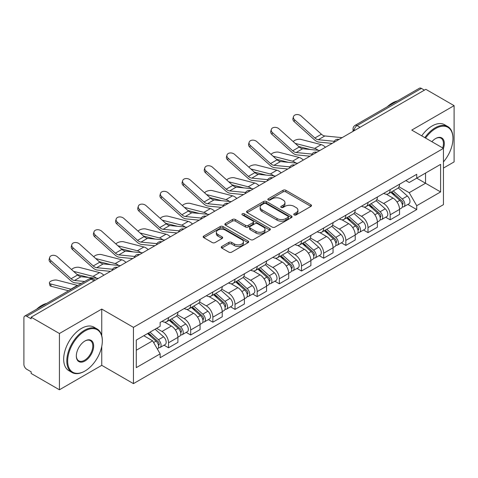 <?xml version="1.0" encoding="UTF-8"?>
<svg xmlns="http://www.w3.org/2000/svg" width="478" height="478" viewBox="0 0 478 478"><rect width="100%" height="100%" fill="white"/><g stroke="black" fill="none" stroke-linecap="round" stroke-linejoin="round"><path stroke-width="0.72" d="M294.167 214.927A1.38 0.795 0 0 0 296.115 214.927L310.933 206.371A1.972 1.141 0 0 0 311.513 205.564A1.972 1.141 0 0 0 310.933 204.763L285.832 190.268A1.972 1.141 0 0 0 283.042 190.268L268.224 198.824A1.38 0.795 0 0 0 267.823 199.386A1.38 0.795 0 0 0 268.224 199.947A1.38 0.795 0 0 0 270.178 199.947L272.096 198.842A6.31 3.645 0 0 1 281.022 198.842L283.113 200.049A6.31 3.645 0 0 1 284.96 202.624A6.31 3.645 0 0 1 283.113 205.205L281.195 206.311A1.38 0.795 0 0 0 280.789 206.872A1.38 0.795 0 0 0 281.195 207.44A1.38 0.795 0 0 0 283.149 207.44L285.067 206.329A6.31 3.645 0 0 1 293.988 206.329L296.079 207.536A6.31 3.645 0 0 1 297.931 210.117A6.31 3.645 0 0 1 296.079 212.692L294.167 213.797A1.38 0.795 0 0 0 293.761 214.359A1.38 0.795 0 0 0 294.167 214.927L294.167 213.797M221.822 246.469A1.972 1.141 0 0 0 221.242 247.269A1.972 1.141 0 0 0 221.822 248.076L228.866 252.145A1.972 1.141 0 0 0 231.657 252.145L248.112 242.645A1.972 1.141 0 0 0 248.685 241.838A1.972 1.141 0 0 0 248.112 241.031L223.005 226.542A1.972 1.141 0 0 0 220.221 226.542L203.765 236.042A1.972 1.141 0 0 0 203.186 236.843A1.972 1.141 0 0 0 203.765 237.65L212.268 242.561A1.972 1.141 0 0 0 215.058 242.561L222.103 238.498A1.972 1.141 0 0 0 222.676 237.691A1.972 1.141 0 0 0 222.103 236.885L217.884 234.447A5.276 3.047 0 0 1 216.337 232.296A5.276 3.047 0 0 1 219.593 229.482A5.276 3.047 0 0 1 225.341 230.145L241.868 239.681A5.276 3.047 0 0 1 243.416 241.838A5.276 3.047 0 0 1 240.159 244.652A5.276 3.047 0 0 1 234.405 243.989L231.657 242.4A1.972 1.141 0 0 0 228.866 242.4L221.822 246.469L221.822 248.076M133.44 327.358L101.754 309.069L59.421 333.513L31.148 317.189L425.826 89.32L454.1 105.644L411.761 130.088L443.447 148.377L133.44 327.358L133.44 383.631L443.447 204.65L443.447 148.377A12.255 7.074 -60 0 0 435.631 138.536L435.631 138.536A12.255 7.074 -60 0 0 431.873 141.697M272.233 227.104A1.972 1.141 0 0 0 275.023 227.104L291.478 217.604A1.972 1.141 0 0 0 292.058 216.797A1.972 1.141 0 0 0 291.478 215.99L266.377 201.501A1.972 1.141 0 0 0 263.587 201.501L247.132 211.001A1.972 1.141 0 0 0 246.558 211.808A1.972 1.141 0 0 0 247.132 212.608L272.233 227.104M242.872 215.225A1.38 0.795 0 0 1 244.276 215.417L244.276 213.78L269.795 228.514A1.972 1.141 0 0 1 270.375 229.315A1.972 1.141 0 0 1 269.795 230.121L253.34 239.621A1.972 1.141 0 0 1 250.55 239.621L225.449 225.132L225.449 223.519A1.972 1.141 0 0 0 224.869 224.325A1.972 1.141 0 0 0 225.449 225.132M225.449 223.519L232.493 219.456A1.972 1.141 0 0 1 235.278 219.456L245.459 225.329A1.972 1.141 0 0 0 248.249 225.329L252.922 222.634A1.972 1.141 0 0 0 253.501 221.828A1.972 1.141 0 0 0 252.922 221.027L242.322 214.903A1.38 0.795 0 0 1 241.916 214.341A1.38 0.795 0 0 1 242.77 213.606A1.38 0.795 0 0 1 244.276 213.78M59.421 333.513L59.421 389.779L31.148 373.455L31.148 371.818L26.744 369.273A4.021 2.318 -120 0 1 23.9 364.356L23.9 317.924A4.021 2.318 -120 0 1 24.731 316.083L89.093 278.931A4.021 2.318 60 0 1 91.101 279.128L26.744 316.287A4.021 2.318 -120 0 0 24.731 316.083M443.447 168.065L454.1 161.917L454.1 105.644M59.421 389.779L101.754 365.335L133.44 383.631M31.148 317.189L31.148 318.826L26.744 316.287M360.048 127.297L357.066 125.577A4.021 2.318 60 0 0 355.052 125.379L419.415 88.221A4.021 2.318 60 0 1 421.423 88.418L357.066 125.577A4.021 2.318 120 0 0 354.222 130.5L354.222 130.661M424.404 90.139L421.423 88.418M390.168 189.641A9.243 5.336 60 0 1 388.25 193.787L397.63 188.374A9.243 5.336 -120 0 0 399.542 184.227M376.861 199.589L383.631 203.503A9.243 5.336 60 0 1 390.168 214.819L399.542 209.406A9.243 5.336 -120 0 0 393.006 198.089L386.296 194.211M399.542 209.406L399.542 214.413L390.168 219.826L385.668 217.227M388.25 193.787A9.243 5.336 60 0 1 383.703 193.369M390.168 214.819L390.168 219.826M368 202.433A9.243 5.336 60 0 1 366.088 206.586L375.463 201.166A9.243 5.336 -120 0 0 377.381 197.02M363.507 230.026L368 232.619L377.381 227.205L377.381 222.204A9.243 5.336 -120 0 0 370.844 210.882L364.134 207.01M366.088 206.586A9.243 5.336 60 0 1 361.541 206.167M354.694 212.387L361.47 216.295A9.243 5.336 60 0 1 368 227.618L368 232.619M345.839 215.231A9.243 5.336 60 0 1 343.927 219.378L353.302 213.965A9.243 5.336 -120 0 0 355.214 209.818M341.346 242.818L345.839 245.417L355.214 240.004L355.214 234.997A9.243 5.336 -120 0 0 348.683 223.68L341.967 219.802M343.927 219.378A9.243 5.336 60 0 1 339.374 218.96M332.533 225.18L339.302 229.093A9.243 5.336 60 0 1 345.839 240.41L345.839 245.417M323.678 228.024A9.243 5.336 60 0 1 321.76 232.177L331.14 226.763A9.243 5.336 -120 0 0 333.052 222.611M319.179 255.616L323.678 258.21L333.052 252.796L333.052 247.795A9.243 5.336 -120 0 0 326.516 236.473L319.806 232.601M321.76 232.177A9.243 5.336 60 0 1 317.213 231.758M310.365 237.978L317.141 241.886A9.243 5.336 60 0 1 323.678 253.209L323.678 258.21M301.51 240.822A9.243 5.336 60 0 1 299.598 244.969L308.973 239.556A9.243 5.336 -120 0 0 310.891 235.409M297.017 268.415L301.51 271.008L310.891 265.595L310.891 260.588A9.243 5.336 -120 0 0 304.355 249.271L297.645 245.393M299.598 244.969A9.243 5.336 60 0 1 295.046 244.557M288.204 250.777L294.98 254.684A9.243 5.336 60 0 1 301.51 266.007L301.51 271.008M279.349 253.621A9.243 5.336 60 0 1 277.437 257.767L286.812 252.354A9.243 5.336 -120 0 0 288.724 248.202M274.856 281.207L279.349 283.807L288.724 278.387L288.724 273.386A9.243 5.336 -120 0 0 282.193 262.069L275.477 258.192M277.437 257.767A9.243 5.336 60 0 1 272.884 257.349M266.043 263.569L272.813 267.483A9.243 5.336 60 0 1 279.349 278.799L279.349 283.807M257.188 266.413A9.243 5.336 60 0 1 255.27 270.56L264.651 265.147A9.243 5.336 -120 0 0 266.563 261M252.689 294.006L257.188 296.599L266.563 291.186L266.563 286.185A9.243 5.336 -120 0 0 260.026 274.862L253.316 270.99M255.27 270.56A9.243 5.336 60 0 1 250.723 270.148M243.876 276.368L250.651 280.275A9.243 5.336 60 0 1 257.188 291.598L257.188 296.599M235.021 279.212A9.243 5.336 60 0 1 233.109 283.358L242.483 277.945A9.243 5.336 -120 0 0 244.401 273.798M230.527 306.798L235.021 309.397L244.401 303.984L244.401 298.977A9.243 5.336 -120 0 0 237.865 287.66L231.149 283.783M233.109 283.358A9.243 5.336 60 0 1 228.556 282.94M221.714 289.16L228.484 293.074A9.243 5.336 60 0 1 235.021 304.39L235.021 309.397M212.859 292.004A9.243 5.336 60 0 1 210.941 296.157L220.322 290.744A9.243 5.336 -120 0 0 222.234 286.591M208.36 319.597L212.859 322.19L222.234 316.777L222.234 311.775A9.243 5.336 -120 0 0 215.698 300.453L208.988 296.581M210.941 296.157A9.243 5.336 60 0 1 206.394 295.739M199.553 301.959L206.323 305.866A9.243 5.336 60 0 1 212.859 317.189L212.859 322.19M190.692 304.803A9.243 5.336 60 0 1 188.78 308.949L198.155 303.536A9.243 5.336 -120 0 0 200.073 299.389M186.199 332.389L190.692 334.988L200.073 329.575L200.073 324.568A9.243 5.336 -120 0 0 193.536 313.251L186.826 309.374M188.78 308.949A9.243 5.336 60 0 1 184.233 308.531M177.386 314.757L184.161 318.665A9.243 5.336 60 0 1 190.692 329.981L190.692 334.988M168.531 317.595A9.243 5.336 60 0 1 166.619 321.748L175.994 316.334A9.243 5.336 -120 0 0 177.906 312.182M164.038 345.188L168.531 347.781L177.906 342.368L177.906 337.366A9.243 5.336 -120 0 0 171.375 326.044L164.659 322.172M166.619 321.748A9.243 5.336 60 0 1 162.066 321.33M156.599 328.344L161.994 331.463A9.243 5.336 60 0 1 168.531 342.78L168.531 347.781M405.864 180.576L409.204 182.5L440.602 164.372L425.545 173.066L425.545 183.241L409.204 192.676L399.022 186.796M136.278 350.243L152.619 340.814L160.148 353.851L136.278 367.636L136.278 340.073L160.148 326.295L160.148 322.435L416.732 174.297L416.732 178.157L440.602 191.935L416.732 205.713L409.204 192.676M440.602 164.372L440.602 191.935M160.148 353.851L160.148 357.711L416.732 209.573L416.732 205.713M101.754 309.069L101.754 335.664M101.754 346.389L101.754 365.335M152.619 340.814L143.812 335.723M407.836 204.435L416.732 209.573M294.717 215.118L296.079 214.329A6.31 3.645 0 0 0 297.931 211.754L297.931 210.117M284.96 202.624L284.96 204.267A6.31 3.645 0 0 1 283.113 206.843L281.745 207.631M310.909 206.388L285.832 191.911A1.972 1.141 0 0 0 283.042 191.911L268.779 200.145M291.455 217.615L266.377 203.138A1.972 1.141 0 0 0 263.587 203.138L247.162 212.626M287.995 217.359A1.38 0.795 0 0 0 288.395 216.797A1.38 0.795 0 0 0 287.995 216.235L265.959 203.514A1.38 0.795 0 0 0 264.005 203.514L261.986 204.68A6.31 3.645 0 0 0 260.14 207.255A6.31 3.645 0 0 0 261.986 209.83L277.049 218.53A6.31 3.645 0 0 0 285.969 218.53L287.995 217.359L287.995 219.002A1.38 0.795 0 0 0 288.395 218.44L288.395 216.797M260.14 207.255L260.14 208.898A6.31 3.645 0 0 0 261.986 211.473L261.986 209.83M287.995 219.002L285.969 220.167A6.31 3.645 0 0 1 277.049 220.167L261.986 211.473M225.473 225.144L232.493 221.093L232.493 219.456M253.501 221.828L253.501 223.471A1.972 1.141 0 0 1 252.922 224.278L248.249 226.972A1.972 1.141 0 0 1 245.459 226.972L235.278 221.093A1.972 1.141 0 0 0 232.493 221.093M244.276 215.417L269.771 230.139M256.023 231.43A5.276 3.047 0 0 0 261.771 232.093A5.276 3.047 0 0 0 265.027 229.279A5.276 3.047 0 0 0 263.486 227.122L257.66 223.764A1.972 1.141 0 0 0 254.876 223.764L250.203 226.458A1.972 1.141 0 0 0 249.624 227.265A1.972 1.141 0 0 0 250.203 228.072L256.023 231.43L256.023 233.073A5.276 3.047 0 0 0 261.771 233.73A5.276 3.047 0 0 0 265.027 230.916L265.027 229.279M249.624 227.265L249.624 228.902A1.972 1.141 0 0 0 250.203 229.709L250.203 228.072M256.023 233.073L250.203 229.709M243.416 241.838L243.416 243.475A5.276 3.047 0 0 1 240.159 246.29A5.276 3.047 0 0 1 234.405 245.632L231.657 244.043A1.972 1.141 0 0 0 228.866 244.043L221.846 248.094M216.337 232.296L216.337 233.939A5.276 3.047 0 0 0 217.884 236.09L217.884 234.447M222.073 238.51L217.884 236.09M248.082 242.657L223.005 228.179A1.972 1.141 0 0 0 220.221 228.179L203.789 237.668L203.765 236.042M325.47 147.26A10.044 5.802 -120 0 0 321.21 144.631L300.967 139.421A4.619 1.858 -11.9 0 0 296.491 139.696A4.619 1.858 -11.9 0 0 293.283 141.655M390.807 192.311L399.841 200.372A5.025 2.898 60 0 1 401.418 208.139L399.542 209.221M391.046 192.526L395.3 194.982M391.721 191.786L401.771 200.754A2.414 1.392 60 0 1 402.524 204.482A2.414 1.392 60 0 1 402.303 204.566M393.221 190.919L402.255 198.973A5.025 2.898 60 0 1 403.832 206.741A5.025 2.898 60 0 1 402.315 206.902M398.258 187.896L407.37 196.022A5.025 2.898 60 0 1 408.947 203.789L403.832 206.741M310.359 149.506L298.678 146.501M318.091 150.265A10.044 5.802 -120 0 0 314.673 148.401L295.225 143.4M342.117 137.652L324.837 135.955A7.433 4.29 60 0 1 321.419 134.222L301.176 116.052A4.619 3.286 15.6 0 0 296.629 114.565A4.619 3.286 15.6 0 0 293.456 116.698A4.619 3.286 15.6 0 0 294.639 119.829L294.149 121.597A4.619 3.286 -164.4 0 1 292.966 118.472L293.456 116.698M334.253 141.297L318.3 139.725A7.433 4.29 60 0 1 314.882 137.999L294.639 119.829M332.162 143.4L319.011 142.103A10.044 5.802 60 0 1 314.393 139.767L294.149 121.597M303.309 160.058A10.044 5.802 -120 0 0 299.049 157.423L278.805 152.219A4.619 1.858 -11.9 0 0 274.33 152.494A4.619 1.858 -11.9 0 0 271.116 154.454M368.646 205.11L377.674 213.164A5.025 2.898 60 0 1 379.251 220.932L377.381 222.013M368.885 205.319L373.133 207.775M369.554 204.584L379.604 213.547A2.414 1.392 60 0 1 380.363 217.275A2.414 1.392 60 0 1 380.141 217.365M371.059 203.712L380.094 211.772A5.025 2.898 60 0 1 381.665 219.539A5.025 2.898 60 0 1 380.153 219.701M376.096 200.688L385.208 208.82A5.025 2.898 60 0 1 386.78 216.588L381.665 219.539M288.192 162.299L276.517 159.299M295.924 163.058A10.044 5.802 -120 0 0 292.512 161.2L273.058 156.198M281.148 172.851A10.044 5.802 -120 0 0 276.882 170.222L256.638 165.018A4.619 1.858 -11.9 0 0 252.169 165.292A4.619 1.858 -11.9 0 0 248.954 167.246M346.478 217.902L355.513 225.963A5.025 2.898 60 0 1 357.09 233.73L355.214 234.812M346.717 218.117L350.971 220.573M347.392 217.376L357.442 226.345A2.414 1.392 60 0 1 358.195 230.073A2.414 1.392 60 0 1 357.98 230.163M348.898 216.51L357.926 224.57A5.025 2.898 60 0 1 359.504 232.338A5.025 2.898 60 0 1 357.986 232.499M353.929 213.487L363.041 221.613A5.025 2.898 60 0 1 364.618 229.38L359.504 232.338M266.031 175.097L254.35 172.092M273.763 175.856A10.044 5.802 -120 0 0 270.345 173.992L250.896 168.991M319.949 150.445L302.676 148.748A7.433 4.29 60 0 1 299.258 147.021L279.015 128.851A4.619 3.286 15.6 0 0 274.468 127.357A4.619 3.286 15.6 0 0 271.295 129.496A4.619 3.286 15.6 0 0 272.478 132.627L271.982 134.396A4.619 3.286 -164.4 0 1 270.799 131.265L271.295 129.496M312.092 154.089L296.139 152.524A7.433 4.29 60 0 1 292.721 150.791L272.478 132.627M310.001 156.192L296.85 154.902A10.044 5.802 60 0 1 292.225 152.56L271.982 134.396M297.788 163.243L280.514 161.546A7.433 4.29 60 0 1 277.091 159.813L256.847 141.649A4.619 3.286 15.6 0 0 252.306 140.156A4.619 3.286 15.6 0 0 249.134 142.295A4.619 3.286 15.6 0 0 250.317 145.42L249.821 147.188A4.619 3.286 -164.4 0 1 248.638 144.063L249.134 142.295M289.931 166.888L273.978 165.322A7.433 4.29 60 0 1 270.554 163.59L250.317 145.42M287.834 168.991L274.683 167.7A10.044 5.802 60 0 1 270.064 165.358L249.821 147.188M443.447 161.899A24.515 14.155 120 0 0 452.965 138.536A24.515 14.155 120 0 0 435.631 128.528A24.515 14.155 120 0 0 425.569 138.058M424.834 137.634A25.113 14.501 -60 0 1 435.207 127.793A25.113 14.501 -60 0 1 447.761 126.545A25.113 14.501 -60 0 1 452.965 138.046L452.965 138.536M442.694 147.947A11.651 6.728 120 0 0 441.033 138.208A11.651 6.728 120 0 0 435.416 138.662M387.222 106.803A25.113 14.501 -60 0 1 392.301 103.021A25.113 14.501 -60 0 1 397.373 100.942M421.71 135.83A25.113 14.501 -60 0 1 432.076 125.983A25.113 14.501 -60 0 1 444.636 124.74L447.761 126.545M84.994 330.967A24.515 14.155 120 0 0 67.661 360.992A24.515 14.155 120 0 0 84.994 371L84.564 371.245A25.113 14.501 -60 0 1 72.011 372.487A25.113 14.501 -60 0 1 68.157 352.364A25.113 14.501 -60 0 1 84.564 330.232A25.113 14.501 -60 0 1 97.124 328.984A25.113 14.501 -60 0 1 102.322 340.485L102.322 340.975A24.515 14.155 120 0 0 84.994 330.967M84.994 340.975L84.994 340.975A12.255 7.074 -60 0 1 93.658 345.976A12.255 7.074 -60 0 1 84.994 360.992A12.255 7.074 -60 0 1 76.325 355.985A12.255 7.074 -60 0 1 84.994 340.975L84.994 340.975M76.331 355.734A11.651 6.728 120 0 0 78.739 360.83A11.651 6.728 120 0 0 84.564 360.251A11.651 6.728 120 0 0 92.176 349.98A11.651 6.728 120 0 0 90.39 340.647A11.651 6.728 120 0 0 84.773 341.101M36.585 309.242A25.113 14.501 -60 0 1 41.658 305.46A25.113 14.501 -60 0 1 46.736 303.381M72.011 372.487L68.88 370.683A25.113 14.501 -60 0 1 65.032 350.559A25.113 14.501 -60 0 1 81.439 328.428A25.113 14.501 -60 0 1 93.999 327.179L97.124 328.984M84.564 371.245L84.994 371A24.515 14.155 120 0 0 102.322 340.975M258.98 185.649A10.044 5.802 -120 0 0 254.72 183.014L234.477 177.81A4.619 1.858 -11.9 0 0 230.002 178.085A4.619 1.858 -11.9 0 0 226.787 180.045M324.317 230.701L333.351 238.761A5.025 2.898 60 0 1 334.923 246.529L333.052 247.61M324.556 230.916L328.81 233.366M325.225 230.175L335.275 239.143A2.414 1.392 60 0 1 336.034 242.872A2.414 1.392 60 0 1 335.813 242.955M326.731 229.303L335.765 237.363A5.025 2.898 60 0 1 337.343 245.13A5.025 2.898 60 0 1 335.825 245.292M331.768 226.279L340.88 234.411A5.025 2.898 60 0 1 342.457 242.179L337.343 245.13M243.87 187.896L232.189 184.89M251.595 188.655A10.044 5.802 -120 0 0 248.184 186.79L228.735 181.789M236.819 198.442A10.044 5.802 -120 0 0 232.553 195.813L212.316 190.608A4.619 1.858 -11.9 0 0 207.84 190.883A4.619 1.858 -11.9 0 0 204.626 192.843M302.156 243.493L311.184 251.553A5.025 2.898 60 0 1 312.761 259.321L310.885 260.402M302.395 243.708L306.643 246.164M303.064 242.967L313.114 251.936A2.414 1.392 60 0 1 313.873 255.664A2.414 1.392 60 0 1 313.652 255.754M304.57 242.101L313.598 250.161A5.025 2.898 60 0 1 315.175 257.929A5.025 2.898 60 0 1 313.658 258.09M309.607 239.078L318.712 247.21A5.025 2.898 60 0 1 320.29 254.977L315.175 257.929M221.702 200.688L210.027 197.689M229.434 201.447A10.044 5.802 -120 0 0 226.022 199.583L206.568 194.582M214.658 211.24A10.044 5.802 -120 0 0 210.392 208.611L190.148 203.401A4.619 1.858 -11.9 0 0 185.679 203.676A4.619 1.858 -11.9 0 0 182.465 205.636M279.989 256.292L289.023 264.352A5.025 2.898 60 0 1 290.6 272.119L288.724 273.201M280.228 256.507L284.482 258.957M280.903 255.766L290.953 264.734A2.414 1.392 60 0 1 291.705 268.463A2.414 1.392 60 0 1 291.49 268.546M282.402 254.899L291.437 262.954A5.025 2.898 60 0 1 293.014 270.721A5.025 2.898 60 0 1 291.496 270.883M287.439 251.876L296.551 260.002A5.025 2.898 60 0 1 298.129 267.77L293.014 270.721M199.541 213.487L187.86 210.481M207.273 214.246A10.044 5.802 -120 0 0 203.855 212.381L184.406 207.38M275.627 176.041L258.347 174.345A7.433 4.29 60 0 1 254.929 172.612L234.686 154.442A4.619 3.286 15.6 0 0 230.139 152.954A4.619 3.286 15.6 0 0 226.966 155.087A4.619 3.286 15.6 0 0 228.149 158.218L227.659 159.987A4.619 3.286 -164.4 0 1 226.476 156.862L226.966 155.087M267.764 179.68L251.81 178.115A7.433 4.29 60 0 1 248.393 176.382L228.149 158.218M265.672 181.783L252.521 180.493A10.044 5.802 60 0 1 247.897 178.157L227.659 159.987M253.46 188.834L236.186 187.137A7.433 4.29 60 0 1 232.762 185.404L212.525 167.24A4.619 3.286 15.6 0 0 207.978 165.746A4.619 3.286 15.6 0 0 204.805 167.886A4.619 3.286 15.6 0 0 205.988 171.01L205.492 172.785A4.619 3.286 -164.4 0 1 204.309 169.654L204.805 167.886M245.602 192.479L229.649 190.913A7.433 4.29 60 0 1 226.231 189.18L205.988 171.01M243.505 194.582L230.354 193.291A10.044 5.802 60 0 1 225.736 190.949L205.492 172.785M231.298 201.632L214.019 199.935A7.433 4.29 60 0 1 210.601 198.203L190.358 180.033A4.619 3.286 15.6 0 0 185.811 178.545A4.619 3.286 15.6 0 0 182.638 180.678A4.619 3.286 15.6 0 0 183.821 183.809L183.331 185.578A4.619 3.286 -164.4 0 1 182.148 182.453L182.638 180.678M223.435 205.277L207.488 203.706A7.433 4.29 60 0 1 204.064 201.979L183.821 183.809M221.344 207.38L208.193 206.084A10.044 5.802 60 0 1 203.574 203.748L183.331 185.578M192.491 224.033A10.044 5.802 -120 0 0 188.23 221.404L167.987 216.199A4.619 1.858 -11.9 0 0 163.512 216.474A4.619 1.858 -11.9 0 0 160.297 218.434M257.827 269.09L266.855 277.144A5.025 2.898 60 0 1 268.433 284.912L266.563 285.993M258.066 269.299L262.314 271.755M258.735 268.564L268.785 277.527A2.414 1.392 60 0 1 269.544 281.255A2.414 1.392 60 0 1 269.323 281.345M260.241 267.692L269.275 275.752A5.025 2.898 60 0 1 270.853 283.52A5.025 2.898 60 0 1 269.335 283.681M265.278 264.669L274.39 272.801A5.025 2.898 60 0 1 275.967 280.568L270.853 283.52M177.374 226.279L165.699 223.28M185.106 227.038A10.044 5.802 -120 0 0 181.694 225.18L162.239 220.179M209.137 214.425L191.857 212.728A7.433 4.29 60 0 1 188.44 211.001L168.196 192.831A4.619 3.286 15.6 0 0 163.649 191.337A4.619 3.286 15.6 0 0 160.477 193.476A4.619 3.286 15.6 0 0 161.66 196.601L161.17 198.376A4.619 3.286 -164.4 0 1 159.981 195.245L160.477 193.476M201.274 218.07L185.321 216.504A7.433 4.29 60 0 1 181.903 214.771L161.66 196.601M199.183 220.173L186.032 218.882A10.044 5.802 60 0 1 181.407 216.54L161.17 198.376M170.329 236.831A10.044 5.802 -120 0 0 166.063 234.202L145.82 228.998A4.619 1.858 -11.9 0 0 141.351 229.267A4.619 1.858 -11.9 0 0 138.136 231.227M235.66 281.883L244.694 289.943A5.025 2.898 60 0 1 246.272 297.71L244.395 298.792M235.905 282.098L240.153 284.553M236.574 281.357L246.624 290.325A2.414 1.392 60 0 1 247.383 294.054A2.414 1.392 60 0 1 247.162 294.143M238.08 280.49L247.108 288.551A5.025 2.898 60 0 1 248.685 296.318A5.025 2.898 60 0 1 247.168 296.48M243.117 277.467L252.223 285.593A5.025 2.898 60 0 1 253.8 293.361L248.685 296.318M155.213 239.078L143.531 236.072M162.944 239.837A10.044 5.802 -120 0 0 159.527 237.972L140.078 232.971M186.97 227.223L169.696 225.526A7.433 4.29 60 0 1 166.272 223.794L146.035 205.63A4.619 3.286 15.6 0 0 141.488 204.136A4.619 3.286 15.6 0 0 138.315 206.275A4.619 3.286 15.6 0 0 139.498 209.4L139.002 211.168A4.619 3.286 -164.4 0 1 137.819 208.044L138.315 206.275M179.113 230.868L163.159 229.303A7.433 4.29 60 0 1 159.742 227.57L139.498 209.4M177.015 232.971L163.864 231.681A10.044 5.802 60 0 1 159.246 229.338L139.002 211.168M148.162 249.63A10.044 5.802 -120 0 0 143.902 246.995L123.659 241.79A4.619 1.858 -11.9 0 0 119.183 242.065A4.619 1.858 -11.9 0 0 115.975 244.025M213.499 294.681L222.533 302.741A5.025 2.898 60 0 1 224.11 310.503L222.234 311.59M213.738 294.89L217.992 297.346M214.413 294.155L224.463 303.124A2.414 1.392 60 0 1 225.216 306.852A2.414 1.392 60 0 1 224.995 306.936M215.913 293.283L224.947 301.343A5.025 2.898 60 0 1 226.524 309.111A5.025 2.898 60 0 1 225.007 309.272M220.95 290.26L230.061 298.392A5.025 2.898 60 0 1 231.639 306.159L226.524 309.111M133.051 251.87L121.37 248.871M140.783 252.635A10.044 5.802 -120 0 0 137.365 250.771L117.917 245.77M164.808 240.022L147.529 238.325A7.433 4.29 60 0 1 144.111 236.592L123.868 218.422A4.619 3.286 15.6 0 0 119.321 216.928A4.619 3.286 15.6 0 0 116.148 219.067A4.619 3.286 15.6 0 0 117.331 222.198L116.841 223.967A4.619 3.286 -164.4 0 1 115.658 220.836L116.148 219.067M156.945 243.661L140.992 242.095A7.433 4.29 60 0 1 137.574 240.362L117.331 222.198M154.854 245.764L141.703 244.473A10.044 5.802 60 0 1 137.084 242.137L116.841 223.967M126.001 262.422A10.044 5.802 -120 0 0 121.741 259.793L101.497 254.589A4.619 1.858 -11.9 0 0 97.022 254.864A4.619 1.858 -11.9 0 0 93.808 256.817M191.337 307.474L200.366 315.534A5.025 2.898 60 0 1 201.943 323.301L200.067 324.383M191.576 307.689L195.825 310.144M192.246 306.948L202.296 315.916A2.414 1.392 60 0 1 203.054 319.645A2.414 1.392 60 0 1 202.833 319.734M193.751 306.081L202.78 314.142A5.025 2.898 60 0 1 204.357 321.909A5.025 2.898 60 0 1 202.839 322.07M198.788 303.058L207.894 311.19A5.025 2.898 60 0 1 209.472 318.951L204.357 321.909M110.884 264.669L99.209 261.663M118.616 265.427A10.044 5.802 -120 0 0 115.204 263.563L95.749 258.562M142.641 252.814L125.367 251.117A7.433 4.29 60 0 1 121.95 249.385L101.706 231.221A4.619 3.286 15.6 0 0 97.159 229.727A4.619 3.286 15.6 0 0 93.987 231.866A4.619 3.286 15.6 0 0 95.17 234.991L94.674 236.765A4.619 3.286 -164.4 0 1 93.491 233.634L93.987 231.866M134.784 256.459L118.831 254.894A7.433 4.29 60 0 1 115.413 253.161L95.17 234.991M132.693 258.562L119.542 257.272A10.044 5.802 60 0 1 114.917 254.929L94.674 236.765M103.84 275.22A10.044 5.802 -120 0 0 99.573 272.591L79.33 267.381A4.619 1.858 -11.9 0 0 74.861 267.656A4.619 1.858 -11.9 0 0 71.646 269.616M169.17 320.272L178.204 328.332A5.025 2.898 60 0 1 179.782 336.1L177.906 337.181M169.409 320.487L173.663 322.937M170.084 319.746L180.134 328.715A2.414 1.392 60 0 1 180.887 332.443A2.414 1.392 60 0 1 180.672 332.527M171.59 318.88L180.618 326.934A5.025 2.898 60 0 1 182.196 334.702A5.025 2.898 60 0 1 180.678 334.863M176.621 315.856L185.733 323.982A5.025 2.898 60 0 1 187.31 331.75L182.196 334.702M88.723 277.467L77.042 274.462M96.454 278.226A10.044 5.802 -120 0 0 93.037 276.362L73.588 271.361M120.48 265.613L103.2 263.916A7.433 4.29 60 0 1 99.782 262.183L79.539 244.013A4.619 3.286 15.6 0 0 74.992 242.525A4.619 3.286 15.6 0 0 71.82 244.658A4.619 3.286 15.6 0 0 73.009 247.789L72.513 249.558A4.619 3.286 -164.4 0 1 71.33 246.433L71.82 244.658M112.623 269.251L96.67 267.686A7.433 4.29 60 0 1 93.246 265.959L73.009 247.789M110.526 271.355L97.375 270.064A10.044 5.802 60 0 1 92.756 267.728L72.513 249.558M51.128 286.292A4.619 1.858 168.1 0 1 49.873 285.36L49.377 283.018A4.619 1.858 -11.9 0 0 50.632 283.95L51.128 286.292L68.569 290.779M77.747 285.48A10.044 5.802 -120 0 0 77.412 285.384L57.169 280.18A4.619 1.858 -11.9 0 0 52.024 280.67A4.619 1.858 -11.9 0 0 49.377 283.018M147.559 333.56L156.037 341.125A5.025 2.898 60 0 1 157.615 348.892L157.37 349.036M147.648 333.513L151.496 335.735M148.473 333.035L157.967 341.507A2.414 1.392 60 0 1 158.726 345.236A2.414 1.392 60 0 1 158.505 345.325M149.978 332.168L158.457 339.733A5.025 2.898 60 0 1 160.034 347.5A5.025 2.898 60 0 1 158.517 347.661M155.093 329.211L163.572 336.781A5.025 2.898 60 0 1 165.149 344.548L160.034 347.5M71.21 289.256A10.044 5.802 -120 0 0 70.875 289.16L50.632 283.95M98.319 278.405L81.039 276.708A7.433 4.29 60 0 1 77.621 274.981L57.378 256.811A4.619 3.286 15.6 0 0 52.831 255.318A4.619 3.286 15.6 0 0 49.658 257.457A4.619 3.286 15.6 0 0 50.841 260.582L50.351 262.356A4.619 3.286 -164.4 0 1 49.162 259.225L49.658 257.457M84.672 281.482L74.502 280.484A7.433 4.29 60 0 1 71.085 278.752L50.841 260.582M81.254 283.454L75.213 282.862A10.044 5.802 60 0 1 70.589 280.52L50.351 262.356M354.365 130.578L354.222 130.5A4.021 2.318 0 0 1 353.045 128.857L353.045 131.342M190.692 329.981L200.073 324.568M212.859 317.189L222.234 311.775M235.021 304.39L244.401 298.977M257.188 291.598L266.563 286.185M279.349 278.799L288.724 273.386M301.51 266.007L310.891 260.588M323.678 253.209L333.052 247.795M345.839 240.41L355.214 234.997M368 227.618L377.381 222.204M168.531 342.78L177.906 337.366M161.994 331.463L171.375 326.044M184.161 318.665L193.536 313.251M206.323 305.866L215.698 300.453M228.484 293.074L237.865 287.66M250.651 280.275L260.026 274.862M272.813 267.483L282.193 262.069M294.98 254.684L304.355 249.271M317.141 241.886L326.516 236.473M339.302 229.093L348.683 223.68M361.47 216.295L370.844 210.882M383.631 203.503L393.006 198.089M338.627 139.666A4.021 2.318 120 0 0 336.853 140.687M316.466 152.458A4.021 2.318 120 0 0 314.691 153.486M294.299 165.257A4.021 2.318 120 0 0 292.53 166.278M272.137 178.049A4.021 2.318 120 0 0 270.363 179.077M249.976 190.847A4.021 2.318 120 0 0 248.202 191.875M227.809 203.646A4.021 2.318 120 0 0 226.034 204.668M205.648 216.438A4.021 2.318 120 0 0 203.873 217.466M183.486 229.237A4.021 2.318 120 0 0 181.712 230.259M161.319 242.029A4.021 2.318 120 0 0 159.544 243.057M139.158 254.828A4.021 2.318 120 0 0 137.383 255.85M116.991 267.626A4.021 2.318 120 0 0 115.216 268.648M94.082 280.849L91.101 279.128A4.021 2.318 120 0 1 93.108 278.931A4.021 4.021 0 0 0 89.093 278.931M296.079 214.329L296.079 212.692M281.195 207.44L281.195 206.311M283.113 206.843L283.113 205.205M268.224 199.947L268.224 198.824M283.042 191.911L283.042 190.268M285.832 191.911L285.832 190.268M310.933 206.371L310.933 204.763M247.132 212.608L247.132 211.001M263.587 203.138L263.587 201.501M266.377 203.138L266.377 201.501M291.478 217.604L291.478 215.99M277.049 220.167L277.049 218.53M285.969 220.167L285.969 218.53M235.278 221.093L235.278 219.456M245.459 226.972L245.459 225.329M248.249 226.972L248.249 225.329M252.922 224.278L252.922 222.634M269.795 230.121L269.795 228.514M228.866 244.043L228.866 242.4M231.657 244.043L231.657 242.4M234.405 245.632L234.405 243.989M222.103 238.498L222.103 236.885M220.221 228.179L220.221 226.542M223.005 228.179L223.005 226.542M248.112 242.645L248.112 241.031M399.841 200.372L397.021 201.997M403.026 203.377L402.118 203.903M407.37 196.022L402.255 198.973M321.21 144.631L314.673 148.401M318.3 139.725L324.837 135.955M314.882 137.999L321.419 134.222M377.674 213.164L374.86 214.795M380.858 216.176L379.956 216.695M385.208 208.82L380.094 211.772M299.049 157.423L292.512 161.2M355.513 225.963L352.698 227.588M358.697 228.968L357.795 229.494M363.041 221.613L357.926 224.57M276.882 170.222L270.345 173.992M296.139 152.524L302.676 148.748M292.721 150.791L299.258 147.021M273.978 165.322L280.514 161.546M270.554 163.59L277.091 159.813M333.351 238.761L330.531 240.386M336.536 241.766L335.628 242.286M340.88 234.411L335.765 237.363M254.72 183.014L248.184 186.79M311.184 251.553L308.37 253.179M314.369 254.559L313.466 255.085M318.712 247.21L313.598 250.161M232.553 195.813L226.022 199.583M289.023 264.352L286.203 265.977M292.207 267.357L291.299 267.883M296.551 260.002L291.437 262.954M210.392 208.611L203.855 212.381M251.81 178.115L258.347 174.345M248.393 176.382L254.929 172.612M229.649 190.913L236.186 187.137M226.231 189.18L232.762 185.404M207.488 203.706L214.019 199.935M204.064 201.979L210.601 198.203M266.855 277.144L264.041 278.77M270.046 280.156L269.138 280.676M274.39 272.801L269.275 275.752M188.23 221.404L181.694 225.18M185.321 216.504L191.857 212.728M181.903 214.771L188.44 211.001M244.694 289.943L241.88 291.568M247.879 292.948L246.977 293.474M252.223 285.593L247.108 288.551M166.063 234.202L159.527 237.972M163.159 229.303L169.696 225.526M159.742 227.57L166.272 223.794M222.533 302.741L219.713 304.367M225.718 305.747L224.809 306.267M230.061 298.392L224.947 301.343M143.902 246.995L137.365 250.771M140.992 242.095L147.529 238.325M137.574 240.362L144.111 236.592M200.366 315.534L197.551 317.159M203.55 318.539L202.648 319.065M207.894 311.19L202.78 314.142M121.741 259.793L115.204 263.563M118.831 254.894L125.367 251.117M115.413 253.161L121.95 249.385M178.204 328.332L175.39 329.957M181.389 331.338L180.481 331.857M185.733 323.982L180.618 326.934M99.573 272.591L93.037 276.362M96.67 267.686L103.2 263.916M93.246 265.959L99.782 262.183M156.037 341.125L153.611 342.529M159.228 344.136L158.32 344.656M163.572 336.781L158.457 339.733M77.412 285.384L70.875 289.16M74.502 280.484L81.039 276.708M71.085 278.752L77.621 274.981M338.968 139.468A4.021 4.021 0 0 0 333.811 142.444M316.806 152.261A4.021 4.021 0 0 0 311.65 155.242M294.645 165.059A4.021 4.021 0 0 0 289.489 168.035M272.478 177.858A4.021 4.021 0 0 0 267.322 180.833M250.317 190.65A4.021 4.021 0 0 0 245.16 193.626M228.149 203.449A4.021 4.021 0 0 0 222.999 206.424M205.988 216.241A4.021 4.021 0 0 0 200.832 219.223M183.827 229.04A4.021 4.021 0 0 0 178.67 232.015M161.66 241.832A4.021 4.021 0 0 0 156.503 244.814M139.498 254.631A4.021 4.021 0 0 0 134.342 257.606M117.337 267.429A4.021 4.021 0 0 0 112.181 270.405M95.259 280.168L93.108 278.931M355.052 125.379A4.021 4.021 0 0 0 353.045 128.857"/></g></svg>
